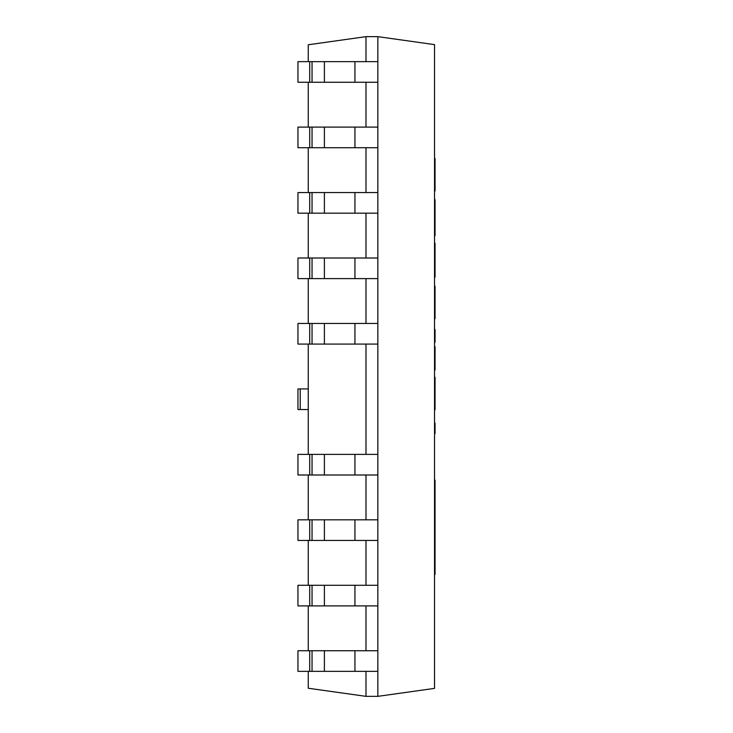 <?xml version="1.0" encoding="UTF-8"?>
<svg xmlns="http://www.w3.org/2000/svg" width="733" height="733" viewBox="0 0 733 733"><rect width="100%" height="100%" fill="white"/><g stroke="black" fill="none" stroke-linecap="round" stroke-linejoin="round"><path stroke-width="1.1" d="M308.263 671.355L308.263 688.241L365.987 696.35L365.987 671.355L365.987 696.35L377.843 696.35L377.843 671.355L309.702 671.355L309.702 650.739L377.843 650.739L377.843 605.898L309.702 605.898L309.702 585.282L377.843 585.282L377.843 540.441L309.702 540.441L309.702 519.825L377.843 519.825L377.843 474.993L309.702 474.993L309.702 454.378L377.843 454.378L377.843 344.079L309.702 344.079L309.702 323.464L377.843 323.464L377.843 278.622L309.702 278.622L309.702 258.007L377.843 258.007L377.843 213.175L309.702 213.175L309.702 192.559L377.843 192.559L377.843 147.718L309.702 147.718L309.702 127.102L377.843 127.102L377.843 82.261L309.702 82.261L309.702 61.645L377.843 61.645L377.843 36.65L377.843 696.35L434.532 688.379L434.532 44.621L377.843 36.65L365.987 36.65L365.987 61.645L365.987 36.65L308.263 44.759L308.263 61.645M365.987 82.261L365.987 127.102L365.987 82.261M365.987 147.718L365.987 192.559L365.987 147.718M365.987 213.175L365.987 258.007L365.987 213.175M365.987 278.622L365.987 323.464L365.987 278.622M365.987 344.079L365.987 454.378L365.987 344.079M365.987 474.993L365.987 519.825L365.987 474.993M365.987 540.441L365.987 585.282L365.987 540.441M365.987 605.898L365.987 650.739L365.987 605.898M308.263 650.739L308.263 605.898M308.263 585.282L308.263 540.441M308.263 519.825L308.263 474.993M308.263 454.378L308.263 344.079M308.263 323.464L308.263 278.622M308.263 258.007L308.263 213.175M308.263 192.559L308.263 147.718M308.263 127.102L308.263 82.261M308.263 388.921L297.955 388.921L297.955 409.536L308.263 409.536M309.702 650.739L297.955 650.739L297.955 671.355L309.702 671.355M309.702 585.282L297.955 585.282L297.955 605.898L309.702 605.898M309.702 519.825L297.955 519.825L297.955 540.441L309.702 540.441M309.702 454.378L297.955 454.378L297.955 474.993L309.702 474.993M309.702 192.559L297.955 192.559L297.955 213.175L309.702 213.175M309.702 127.102L297.955 127.102L297.955 147.718L309.702 147.718M309.702 323.464L297.955 323.464L297.955 344.079L309.702 344.079M309.702 258.007L297.955 258.007L297.955 278.622L309.702 278.622M309.702 61.645L297.955 61.645L297.955 82.261L309.702 82.261M434.532 574.415L435.045 574.415L435.045 480.078L434.532 480.078M435.045 495.453L434.532 495.453M435.045 515.565L434.532 515.565M435.045 551.949L434.532 551.949M435.045 549.329L434.532 549.329M435.045 516.16L434.532 516.16M434.532 433.606L435.045 433.606L435.045 423.133L434.532 423.133M434.532 191.001L435.045 191.001L435.045 172.475L434.532 172.475M435.045 172.475L435.045 159.867L434.532 159.867M435.045 159.867L435.045 158.502L434.532 158.502M435.045 181.335L434.532 181.335M434.532 409.72L435.045 409.72L435.045 377.22L434.532 377.22M435.045 400.053L434.532 400.053M435.045 378.576L434.532 378.576M435.045 391.193L434.532 391.193M434.532 277.166L435.045 277.166L434.532 277.12M435.045 277.12L434.532 276.579M435.045 276.579L435.045 243.292L434.532 243.292M435.045 248.395L434.532 248.395M435.045 264.228L434.532 264.228M435.045 272.914L434.532 272.914M434.532 342.256L435.045 342.256L435.045 329.548L434.532 329.548M434.532 318.718L435.045 318.718L435.045 300.2L434.532 300.2M435.045 300.2L435.045 287.583L434.532 287.583M435.045 287.583L435.045 286.227L434.532 286.227M435.045 309.06L434.532 309.06M434.532 369.991L435.045 369.991L435.045 346.636L434.532 346.636M435.045 352.765L434.532 352.765M435.045 358.868L434.532 358.868M435.045 361.671L434.532 361.671M435.045 364.622L434.532 364.622M434.532 235.742L435.045 235.742L435.045 234.313L434.532 234.313M435.045 234.313L435.045 228.403L434.532 228.403M435.045 228.403L435.045 225.004L434.532 225.004M435.045 225.004L435.045 199.697L434.532 199.697M435.045 201.126L434.532 201.126M435.045 207.036L434.532 207.036M435.045 210.435L434.532 210.435M435.045 217.719L434.532 217.719M300.209 388.921L300.209 409.536M354.937 650.739L354.937 671.355M324.398 650.739L324.398 671.355M312.047 650.739L312.047 671.355M354.937 585.282L354.937 605.898M324.398 585.282L324.398 605.898M312.047 585.282L312.047 605.898M354.937 519.825L354.937 540.441M324.398 519.825L324.398 540.441M312.047 519.825L312.047 540.441M354.937 454.378L354.937 474.993M324.398 454.378L324.398 474.993M312.047 454.378L312.047 474.993M354.937 192.559L354.937 213.175M324.398 192.559L324.398 213.175M312.047 192.559L312.047 213.175M354.937 127.102L354.937 147.718M324.398 127.102L324.398 147.718M312.047 127.102L312.047 147.718M354.937 323.464L354.937 344.079M324.398 323.464L324.398 344.079M312.047 323.464L312.047 344.079M354.937 258.007L354.937 278.622M324.398 258.007L324.398 278.622M312.047 258.007L312.047 278.622M354.937 61.645L354.937 82.261M324.398 61.645L324.398 82.261M312.047 61.645L312.047 82.261M435.045 571.584L434.532 571.584M435.045 562.935L434.532 562.935M435.045 165.392L434.532 165.392M435.045 384.11L434.532 384.11M435.045 244.639L434.532 244.639M435.045 254.837L434.532 254.837M435.045 293.118L434.532 293.118M435.045 235.385L434.532 235.385M435.045 231.967L434.532 231.967M435.045 200.054L434.532 200.054M435.045 203.472L434.532 203.472M435.045 520.283L434.532 520.283M435.045 546.497L434.532 546.497"/></g></svg>
